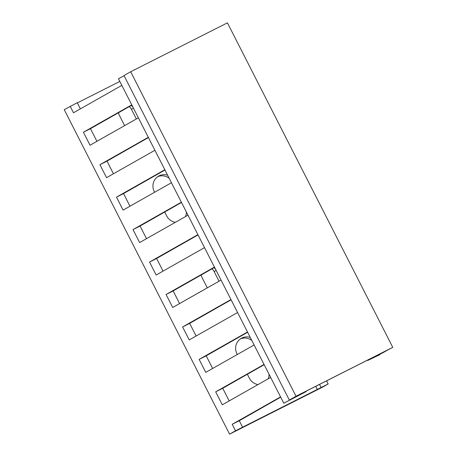 <?xml version="1.0" encoding="UTF-8"?>
<svg xmlns="http://www.w3.org/2000/svg" width="457" height="457" viewBox="0 0 457 457"><rect width="100%" height="100%" fill="white"/><g stroke="black" fill="none" stroke-linecap="round" stroke-linejoin="round"><path stroke-width="0.69" d="M322.625 387.119L328.172 383.954L321.111 387.519L235.521 430.78L229.574 434.15L322.625 387.119M326.584 380.847L328.172 383.954M321.111 387.519L319.529 384.411M317.404 389.627L315.724 386.336M77.336 102.905L119.831 81.426M247.357 374.272L249.328 378.128A11.836 11.436 60.4 0 0 258.045 384.566M270.247 377.648A11.836 11.436 60.4 0 0 270.464 377.065M250.27 337.432A11.836 11.436 60.4 0 0 241.285 338.346A11.836 11.436 60.4 0 0 236.926 353.792L237.292 354.506M215.761 269.704A8.197 7.918 60.4 0 0 213.973 267.699M201.206 274.96A8.197 7.918 60.4 0 0 202.04 277.57L207.289 287.87M164.691 212.025L166.656 215.881A11.836 11.436 60.4 0 0 175.379 222.313M187.576 215.401A11.836 11.436 60.4 0 0 187.793 214.813M167.599 175.185A11.836 11.436 60.4 0 0 158.613 176.099A11.836 11.436 60.4 0 0 154.255 191.546L154.62 192.26M133.09 107.458A8.197 7.918 60.4 0 0 131.302 105.453M118.54 112.713A8.197 7.918 60.4 0 0 119.368 115.324L124.618 125.624M131.896 105.116L90.469 128.68L96.913 141.322M229.574 434.15L64.237 109.657L77.239 102.722L80.375 108.875M280.701 397.162L239.274 420.726L242.576 427.215M264.169 364.709L222.736 388.273L229.18 400.92M247.637 332.262L206.204 355.826L212.648 368.468M231.099 299.809L189.672 323.373L196.11 336.021M214.567 267.362L173.134 290.926L179.578 303.568M198.035 234.915L156.602 258.479L163.046 271.121M181.498 202.462L140.071 226.026L146.514 238.674M164.966 170.015L123.533 193.579L129.977 206.221M148.434 137.563L107.001 161.127L113.445 173.774M138.374 117.826L90.023 145.229L83.408 132.244L90.469 128.68M70.178 106.287L73.486 112.776L121.842 85.379M131.765 104.847L83.408 132.244M148.297 137.3L99.94 164.697L106.555 177.676L154.912 150.279M164.828 169.747L116.478 197.144L123.087 210.123L171.444 182.726M181.366 202.194L133.01 229.597L139.625 242.576L187.976 215.178M197.898 234.647L149.542 262.044L156.157 275.023L204.513 247.625M214.43 267.094L166.074 294.497L172.689 307.475L221.045 280.072M230.968 299.546L182.611 326.944L189.227 339.922L237.577 312.525M247.5 331.993L199.143 359.391L205.759 372.375L254.115 344.972M264.032 364.446L215.675 391.843L222.291 404.822L270.647 377.425M280.569 396.893L232.213 424.29L235.521 430.78M269.03 374.254A11.836 11.436 -119.6 0 1 268.213 378.802M240.296 338.98A11.836 11.436 -119.6 0 1 251.807 340.442M211.934 268.859A8.197 7.918 -119.6 0 1 214.139 271.584L219.04 281.209M186.365 212.008A11.836 11.436 -119.6 0 1 185.542 216.555M157.625 176.728A11.836 11.436 -119.6 0 1 169.136 178.196M129.262 106.612A8.197 7.918 -119.6 0 1 131.467 109.337L136.375 118.963M107.001 161.127L99.94 164.697M123.533 193.579L116.478 197.144M140.071 226.026L133.01 229.597M156.602 258.479L149.542 262.044M173.134 290.926L166.074 294.497M189.672 323.373L182.611 326.944M206.204 355.826L199.143 359.391M222.736 388.273L215.675 391.843M239.274 420.726L232.213 424.29M130.673 71.749L296.016 396.248L289.332 400.046L123.996 75.554L130.673 71.749L227.426 22.85L392.763 347.343L372.215 358.231L380.03 354.569L367.696 360.487L383.509 352.41L383.377 352.141M305.956 391.272L306.127 391.609L283.786 403.217L118.449 78.718L124.104 75.765M289.332 400.046L300.803 394.322L283.786 403.217M296.016 396.248L392.763 347.343M306.127 391.609L293.046 398.133L298.341 395.122L388.81 349.394L383.509 352.41M367.525 360.15L367.696 360.487M216.138 270.447L214.139 271.584M133.473 108.2L131.467 109.337"/></g></svg>
